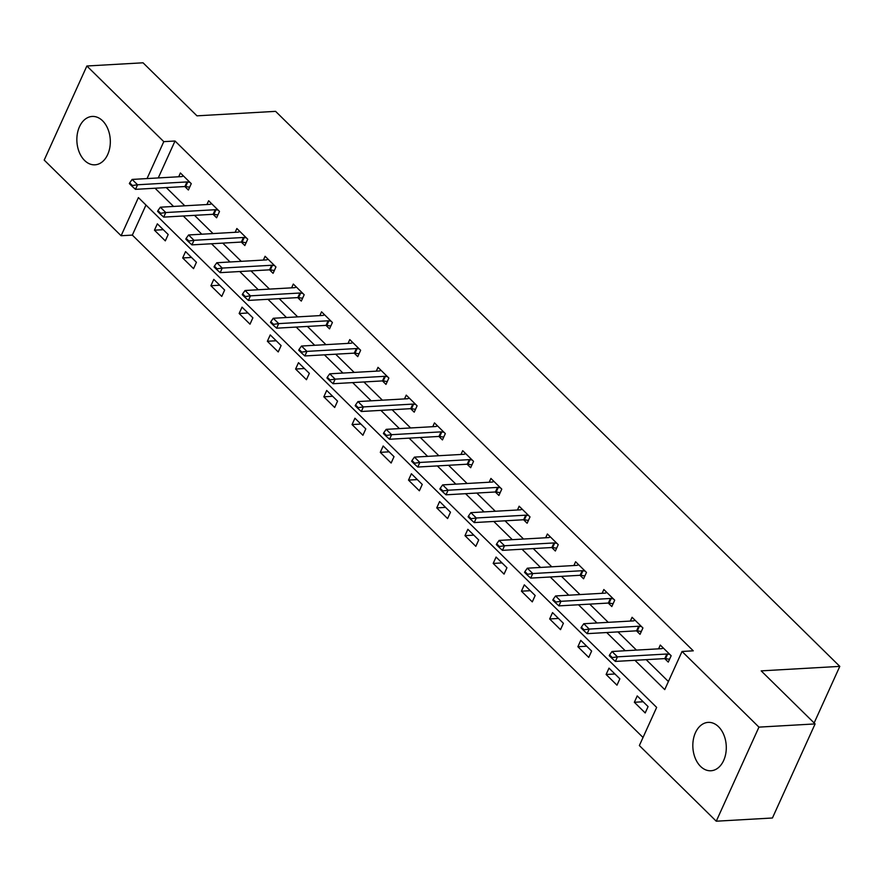 <?xml version="1.0" encoding="UTF-8"?>
<svg xmlns="http://www.w3.org/2000/svg" width="884" height="884" viewBox="0 0 884 884"><rect width="100%" height="100%" fill="white"/><g stroke="black" fill="none" stroke-linecap="round" stroke-linejoin="round"><path stroke-width="1.33" d="M102.588 120.799A24.233 16.708 86.7 0 1 109.837 147.462A24.233 16.708 86.7 0 1 94.964 164.822A24.233 16.708 86.7 0 1 84.588 160.468A24.233 16.708 86.7 0 1 77.339 133.815A24.233 16.708 86.7 0 1 92.201 116.445A24.233 16.708 86.7 0 1 102.588 120.799M718.548 726.736A24.233 16.708 86.7 0 1 725.808 753.4A24.233 16.708 86.7 0 1 710.935 770.76A24.233 16.708 86.7 0 1 700.559 766.406A24.233 16.708 86.7 0 1 693.31 739.753A24.233 16.708 86.7 0 1 708.172 722.383A24.233 16.708 86.7 0 1 718.548 726.736M86.875 66.002L143.042 62.797L196.966 115.837L275.587 111.351L839.8 666.381L761.179 670.868L815.103 723.919L772.428 817.998L716.261 821.203L639.364 745.555L656.657 707.41L138.412 197.596L121.108 235.741L44.2 160.081L86.875 66.002L163.783 141.65L147.031 178.579M145.97 205.033L132.335 235.1L643.022 737.466M132.335 235.1L121.108 235.741M814.131 722.957L839.8 666.381M648.082 706.592L637.231 695.907L634.347 702.272L645.198 712.946L648.082 706.592M619.861 678.824L608.999 668.138L606.115 674.492L616.977 685.177L619.861 678.824M591.628 651.055L580.766 640.37L577.882 646.723L588.744 657.409L591.628 651.055M563.395 623.286L552.544 612.601L549.66 618.955L560.511 629.64L563.395 623.286M535.174 595.518L524.311 584.832L521.427 591.186L532.29 601.871L535.174 595.518M506.941 567.749L496.079 557.064L493.195 563.417L504.057 574.103L506.941 567.749M478.708 539.969L467.857 529.295L464.973 535.649L475.824 546.334L478.708 539.969M450.486 512.201L439.624 501.526L436.74 507.88L447.602 518.565L450.486 512.201M422.254 484.432L411.392 473.758L408.507 480.111L419.37 490.797L422.254 484.432M394.021 456.663L383.17 445.989L380.286 452.343L391.137 463.028L394.021 456.663M365.799 428.895L354.937 418.22L352.053 424.574L362.915 435.259L365.799 428.895M337.566 401.126L326.704 390.452L323.831 396.805L334.682 407.491L337.566 401.126M309.334 373.357L298.483 362.683L295.599 369.037L306.45 379.711L309.334 373.357M281.112 345.589L270.25 334.914L267.366 341.268L278.228 351.942L281.112 345.589M252.879 317.82L242.028 307.146L239.144 313.5L249.995 324.174L252.879 317.82M224.647 290.051L213.795 279.366L210.911 285.731L221.762 296.405L224.647 290.051M196.425 262.283L185.563 251.597L182.679 257.962L193.541 268.637L196.425 262.283M168.192 234.514L157.341 223.829L154.457 230.194L165.308 240.868L168.192 234.514M634.944 660.304L664.735 689.608L682.039 651.464L693.266 650.823L175.021 141.009L158.269 177.927M166.28 187.585L184.8 205.795M194.513 215.353L213.033 233.564M222.735 243.122L241.255 261.332M250.968 270.891L269.487 289.101M279.2 298.659L297.709 316.881M307.422 326.428L325.942 344.649M335.655 354.197L354.175 372.418M363.888 381.965L382.396 400.187M392.109 409.734L410.629 427.955M420.342 437.503L438.862 455.724M448.575 465.271L467.083 483.493M476.796 493.04L495.316 511.261M505.029 520.82L523.549 539.03M533.262 548.588L551.771 566.799M561.484 576.357L580.003 594.567M589.716 604.126L608.236 622.336M617.949 631.894L636.458 650.105M646.171 659.663L668.403 681.531M664.724 658.602L668.271 662.094L671.155 655.729L660.293 645.055L658.58 648.845M636.491 630.833L640.038 634.325L642.922 627.96L632.071 617.286L630.347 621.076M608.269 603.065L611.816 606.557L614.7 600.192L603.838 589.518L602.126 593.308M580.037 575.296L583.584 578.788L586.468 572.423L575.606 561.749L573.893 565.539M551.804 547.528L555.351 551.019L558.235 544.654L547.384 533.98L545.66 537.77M523.582 519.759L527.129 523.24L530.013 516.886L519.151 506.212L517.438 510.002M495.349 491.99L498.896 495.471L501.781 489.117L490.918 478.443L489.206 482.233M467.117 464.222L470.664 467.702L473.548 461.349L462.697 450.674L460.973 454.464M438.895 436.453L442.442 439.934L445.326 433.58L434.464 422.895L432.751 426.685M410.662 408.673L414.209 412.165L417.093 405.811L406.242 395.126L404.518 398.916M382.429 380.905L385.976 384.396L388.861 378.043L378.009 367.357L376.286 371.147M354.208 353.136L357.755 356.628L360.639 350.274L349.777 339.589L348.064 343.379M325.975 325.367L329.522 328.859L332.406 322.505L321.555 311.82L319.831 315.61M297.742 297.599L301.3 301.09L304.173 294.737L293.322 284.051L291.598 287.841M269.521 269.83L273.068 273.322L275.952 266.968L265.089 256.283L263.377 260.073M241.288 242.061L244.835 245.553L247.719 239.199L236.868 228.514L235.144 232.304M213.066 214.293L216.613 217.784L219.497 211.431L208.635 200.745L206.911 204.535M184.833 186.524L188.38 190.016L191.264 183.662L180.402 172.977L178.69 176.767M815.103 723.919L758.947 727.123L716.261 821.203M175.021 141.009L163.783 141.65M682.039 651.464L758.947 727.123M155.054 188.226L173.562 206.436M183.275 215.994L201.795 234.205M211.508 243.763L230.028 261.973M239.741 271.532L258.25 289.742M267.962 299.3L286.482 317.522M296.195 327.069L314.715 345.29M324.428 354.838L342.937 373.059M352.65 382.606L371.169 400.828M380.882 410.375L399.402 428.596M409.115 438.144L427.624 456.365M437.337 465.912L455.857 484.134M465.57 493.681L484.089 511.902M493.802 521.461L512.311 539.671M522.024 549.229L540.544 567.44M550.257 576.998L568.777 595.208M578.49 604.766L596.998 622.977M606.711 632.535L625.231 650.746M643.176 701.763L634.347 702.272M614.944 673.995L606.115 674.492M586.722 646.226L577.882 646.723M558.489 618.457L549.66 618.955M530.256 590.689L521.427 591.186M502.035 562.92L493.195 563.417M473.802 535.152L464.973 535.649M445.58 507.383L436.74 507.88M417.347 479.603L408.507 480.111M389.115 451.834L380.286 452.343M360.893 424.066L352.053 424.574M332.66 396.297L323.831 396.805M304.428 368.529L295.599 369.037M276.206 340.76L267.366 341.268M247.973 312.991L239.144 313.5M219.74 285.223L210.911 285.731M191.519 257.454L182.679 257.962M163.286 229.685L154.457 230.194M609.595 654.911L609.242 655.674L611.96 658.348L612.303 657.586L609.595 654.911L612.015 651.497L661.442 648.679A3.105 1.359 24.4 0 0 662.039 648.558L663.32 648.027M669.796 654.403L667.63 654.061A3.105 1.359 24.4 0 0 666.867 654.016L617.452 656.845L615.375 661.42L611.96 658.348M669.553 659.265L665.553 658.646A3.105 1.359 24.4 0 0 664.79 658.602L615.375 661.42M612.015 651.497L617.452 656.845L612.303 657.586M581.363 627.143L581.02 627.905L583.727 630.579L584.081 629.806L581.363 627.143L583.794 623.728L633.209 620.911A3.105 1.359 24.4 0 0 633.806 620.789L635.088 620.259M641.574 626.634L639.408 626.292A3.105 1.359 24.4 0 0 638.635 626.248L589.219 629.076L587.142 633.651L583.727 630.579M641.32 631.496L637.331 630.878A3.105 1.359 24.4 0 0 636.568 630.833L587.142 633.651M583.794 623.728L589.219 629.076L584.081 629.806M553.13 599.374L552.787 600.137L555.506 602.8L555.848 602.037L553.13 599.374L555.561 595.96L604.976 593.142A3.105 1.359 24.4 0 0 605.573 593.02L606.855 592.49M613.341 598.866L611.176 598.523A3.105 1.359 24.4 0 0 610.413 598.479L560.986 601.308L558.92 605.883L555.506 602.8M613.098 603.728L609.098 603.109A3.105 1.359 24.4 0 0 608.336 603.054L558.92 605.883M555.561 595.96L560.986 601.308L555.848 602.037M524.908 571.605L524.555 572.368L527.273 575.031L527.615 574.269L524.908 571.605L527.328 568.191L576.755 565.373A3.105 1.359 24.4 0 0 577.351 565.252L578.633 564.721M585.109 571.097L582.943 570.755A3.105 1.359 24.4 0 0 582.18 570.71L532.765 573.539L530.687 578.114L527.273 575.031M584.865 575.959L580.876 575.329A3.105 1.359 24.4 0 0 580.103 575.285L530.687 578.114M527.328 568.191L532.765 573.539L527.615 574.269M496.675 543.837L496.333 544.599L499.04 547.262L499.394 546.5L496.675 543.837L499.106 540.422L548.522 537.605A3.105 1.359 24.4 0 0 549.119 537.483L550.4 536.953M556.887 543.328L554.721 542.986A3.105 1.359 24.4 0 0 553.948 542.942L504.532 545.76L502.455 550.345L499.04 547.262M556.644 548.191L552.644 547.561A3.105 1.359 24.4 0 0 551.881 547.516L502.455 550.345M499.106 540.422L504.532 545.76L499.394 546.5M468.443 516.068L468.1 516.831L470.818 519.494L471.161 518.731L468.443 516.068L470.874 512.654L520.3 509.836A3.105 1.359 24.4 0 0 520.886 509.714L522.179 509.184M528.654 515.56L526.488 515.217A3.105 1.359 24.4 0 0 525.726 515.173L476.299 517.991L474.233 522.577L470.818 519.494M528.411 520.411L524.411 519.792A3.105 1.359 24.4 0 0 523.648 519.748L474.233 522.577M470.874 512.654L476.299 517.991L471.161 518.731M440.221 488.299L439.867 489.062L442.586 491.725L442.928 490.963L440.221 488.299L442.652 484.885L492.068 482.067A3.105 1.359 24.4 0 0 492.664 481.946L493.946 481.404M500.421 487.791L498.256 487.449A3.105 1.359 24.4 0 0 497.493 487.404L448.077 490.222L446 494.808L442.586 491.725M500.178 492.642L496.189 492.023A3.105 1.359 24.4 0 0 495.416 491.979L446 494.808M442.652 484.885L448.077 490.222L442.928 490.963M411.988 460.531L411.646 461.293L414.353 463.956L414.707 463.194L411.988 460.531L414.419 457.116L463.835 454.299A3.105 1.359 24.4 0 0 464.432 454.177L465.713 453.636M472.2 460.012L470.034 459.68A3.105 1.359 24.4 0 0 469.271 459.636L419.845 462.454L417.767 467.039L414.353 463.956M471.957 464.873L467.956 464.255A3.105 1.359 24.4 0 0 467.194 464.211L417.767 467.039M414.419 457.116L419.845 462.454L414.707 463.194M383.755 432.751L383.413 433.525L386.131 436.188L386.474 435.425L383.755 432.751L386.186 429.348L435.613 426.53A3.105 1.359 24.4 0 0 436.199 426.408L437.492 425.867M443.967 432.243L441.801 431.911A3.105 1.359 24.4 0 0 441.039 431.867L391.612 434.685L389.546 439.26L386.131 436.188M443.724 437.105L439.724 436.486A3.105 1.359 24.4 0 0 438.961 436.442L389.546 439.26M386.186 429.348L391.612 434.685L386.474 435.425M355.534 404.983L355.191 405.745L357.898 408.419L358.241 407.657L355.534 404.983L357.965 401.579L407.38 398.761A3.105 1.359 24.4 0 0 407.977 398.64L409.259 398.098M415.734 404.474L413.579 404.143A3.105 1.359 24.4 0 0 412.806 404.099L363.39 406.916L361.313 411.491L357.898 408.419M415.491 409.336L411.502 408.717A3.105 1.359 24.4 0 0 410.728 408.673L361.313 411.491M357.965 401.579L363.39 406.916L358.241 407.657M327.301 377.214L326.958 377.976L329.666 380.65L330.019 379.888L327.301 377.214L329.732 373.81L379.148 370.993A3.105 1.359 24.4 0 0 379.744 370.86L381.026 370.33M387.512 376.706L385.347 376.374A3.105 1.359 24.4 0 0 384.584 376.33L335.158 379.148L333.08 383.722L329.666 380.65M387.269 381.568L383.269 380.949A3.105 1.359 24.4 0 0 382.507 380.905L333.08 383.722M329.732 373.81L335.158 379.148L330.019 379.888M299.079 349.445L298.726 350.208L301.444 352.882L301.787 352.119L299.079 349.445L301.499 346.042L350.926 343.224A3.105 1.359 24.4 0 0 351.523 343.091L352.804 342.561M359.28 348.937L357.114 348.605A3.105 1.359 24.4 0 0 356.351 348.561L306.936 351.379L304.858 355.954L301.444 352.882M359.037 353.799L355.036 353.18A3.105 1.359 24.4 0 0 354.274 353.136L304.858 355.954M301.499 346.042L306.936 351.379L301.787 352.119M270.847 321.677L270.504 322.439L273.211 325.113L273.565 324.351L270.847 321.677L273.278 318.273L322.693 315.444A3.105 1.359 24.4 0 0 323.29 315.323L324.572 314.792M331.058 321.168L328.892 320.837A3.105 1.359 24.4 0 0 328.119 320.793L278.703 323.61L276.626 328.185L273.211 325.113M330.804 326.03L326.815 325.411A3.105 1.359 24.4 0 0 326.041 325.367L276.626 328.185M273.278 318.273L278.703 323.61L273.565 324.351M242.614 293.908L242.271 294.67L244.99 297.344L245.332 296.582L242.614 293.908L245.045 290.504L294.46 287.676A3.105 1.359 24.4 0 0 295.057 287.554L296.339 287.024M302.825 293.4L300.659 293.068A3.105 1.359 24.4 0 0 299.897 293.024L250.47 295.842L248.393 300.416L244.99 297.344M302.582 298.262L298.582 297.643A3.105 1.359 24.4 0 0 297.82 297.599L248.393 300.416M245.045 290.504L250.47 295.842L245.332 296.582M214.392 266.139L214.038 266.902L216.757 269.576L217.099 268.813L214.392 266.139L216.812 262.736L266.239 259.907A3.105 1.359 24.4 0 0 266.835 259.786L268.117 259.255M274.592 265.631L272.427 265.299A3.105 1.359 24.4 0 0 271.664 265.255L222.249 268.073L220.171 272.648L216.757 269.576M274.349 270.493L270.349 269.874A3.105 1.359 24.4 0 0 269.587 269.83L220.171 272.648M216.812 262.736L222.249 268.073L217.099 268.813M186.159 238.371L185.817 239.133L188.524 241.807L188.878 241.045L186.159 238.371L188.59 234.967L238.006 232.138A3.105 1.359 24.4 0 0 238.603 232.017L239.884 231.486M246.371 237.862L244.205 237.531A3.105 1.359 24.4 0 0 243.431 237.487L194.016 240.304L191.938 244.879L188.524 241.807M246.117 242.724L242.128 242.105A3.105 1.359 24.4 0 0 241.354 242.061L191.938 244.879M188.59 234.967L194.016 240.304L188.878 241.045M157.927 210.602L157.584 211.364L160.302 214.038L160.645 213.276L157.927 210.602L160.358 207.199L209.773 204.37A3.105 1.359 24.4 0 0 210.37 204.248L211.652 203.718M218.138 210.094L215.972 209.762A3.105 1.359 24.4 0 0 215.21 209.718L165.783 212.536L163.706 217.11L160.302 214.038M217.895 214.956L213.895 214.337A3.105 1.359 24.4 0 0 213.132 214.293L163.706 217.11M160.358 207.199L165.783 212.536L160.645 213.276M129.705 182.833L129.351 183.596L132.07 186.27L132.412 185.507L129.705 182.833L132.125 179.43L181.552 176.601A3.105 1.359 24.4 0 0 182.148 176.48L183.43 175.949M189.905 182.325L187.739 181.993A3.105 1.359 24.4 0 0 186.977 181.938L137.561 184.767L135.484 189.342L132.07 186.27M189.662 187.187L185.662 186.568A3.105 1.359 24.4 0 0 184.9 186.524L135.484 189.342M132.125 179.43L137.561 184.767L132.412 185.507M666.867 654.016L664.79 658.602M667.63 654.061L665.553 658.646M638.635 626.248L636.568 630.833M639.408 626.292L637.331 630.878M610.413 598.479L608.336 603.054M611.176 598.523L609.098 603.109M582.18 570.71L580.103 575.285M582.943 570.755L580.876 575.329M553.948 542.942L551.881 547.516M554.721 542.986L552.644 547.561M525.726 515.173L523.648 519.748M526.488 515.217L524.411 519.792M497.493 487.404L495.416 491.979M498.256 487.449L496.189 492.023M469.271 459.636L467.194 464.211M470.034 459.68L467.956 464.255M441.039 431.867L438.961 436.442M441.801 431.911L439.724 436.486M412.806 404.099L410.728 408.673M413.579 404.143L411.502 408.717M384.584 376.33L382.507 380.905M385.347 376.374L383.269 380.949M356.351 348.561L354.274 353.136M357.114 348.605L355.036 353.18M328.119 320.793L326.041 325.367M328.892 320.837L326.815 325.411M299.897 293.024L297.82 297.599M300.659 293.068L298.582 297.643M271.664 265.255L269.587 269.83M272.427 265.299L270.349 269.874M243.431 237.487L241.354 242.061M244.205 237.531L242.128 242.105M215.21 209.718L213.132 214.293M215.972 209.762L213.895 214.337M186.977 181.938L184.9 186.524M187.739 181.993L185.662 186.568"/></g></svg>
